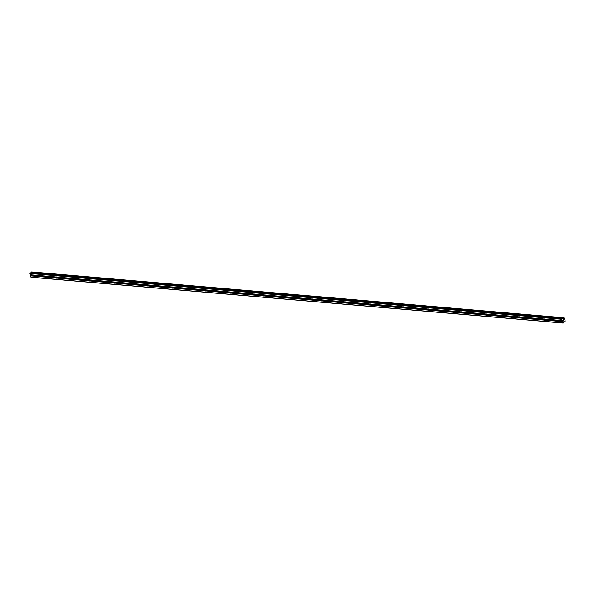 <?xml version="1.0" encoding="UTF-8"?>
<svg xmlns="http://www.w3.org/2000/svg" width="595" height="595" viewBox="0 0 595 595"><rect width="100%" height="100%" fill="white"/><g stroke="black" fill="none" stroke-linecap="round" stroke-linejoin="round"><path stroke-width="0.89" d="M31.647 275.909L31.595 275.768A0.707 0.417 56.4 0 1 31.304 274.868L31.304 274.83A0.707 0.417 56.4 0 1 31.795 274.875L31.981 274.927A0.707 0.417 56.4 0 1 32.271 275.827L32.145 275.954A0.707 0.417 56.4 0 1 31.647 275.909L30.516 275.812L31.171 277.233L563.197 323.092L561.777 319.284L562.268 318.697L563.197 318.779L562.602 318.727M39.917 276.623L39.865 276.482A0.707 0.417 56.4 0 1 39.575 275.582L39.568 275.545A0.707 0.417 56.4 0 1 40.066 275.589L40.252 275.641A0.707 0.417 56.4 0 1 40.542 276.541L40.415 276.668A0.707 0.417 56.4 0 1 39.917 276.623L32.145 275.954M48.188 277.337L48.136 277.196A0.707 0.417 56.4 0 1 47.845 276.296L47.838 276.259A0.707 0.417 56.4 0 1 48.336 276.303L48.522 276.355A0.707 0.417 56.4 0 1 48.812 277.255L48.686 277.382A0.707 0.417 56.4 0 1 48.188 277.337L40.415 276.668M56.458 278.051L56.406 277.91A0.707 0.417 56.4 0 1 56.116 277.01L56.108 276.972A0.707 0.417 56.4 0 1 56.607 277.017L56.793 277.069A0.707 0.417 56.4 0 1 57.083 277.969L56.956 278.096A0.707 0.417 56.4 0 1 56.458 278.051L48.686 277.382M64.729 278.765L64.677 278.624A0.707 0.417 56.4 0 1 64.386 277.724L64.379 277.687A0.707 0.417 56.4 0 1 64.877 277.731L65.063 277.783A0.707 0.417 56.4 0 1 65.353 278.676L65.227 278.802A0.707 0.417 56.4 0 1 64.729 278.765L56.956 278.096M72.999 279.479L72.947 279.33A0.707 0.417 56.4 0 1 72.657 278.438L72.65 278.401A0.707 0.417 56.4 0 1 73.148 278.438L73.334 278.497A0.707 0.417 56.4 0 1 73.624 279.39L73.49 279.516A0.707 0.417 56.4 0 1 72.999 279.479L65.227 278.802M81.27 280.186L81.218 280.044A0.707 0.417 56.4 0 1 80.927 279.152L80.92 279.107A0.707 0.417 56.4 0 1 81.418 279.152L81.604 279.204A0.707 0.417 56.4 0 1 81.887 280.104L81.76 280.23A0.707 0.417 56.4 0 1 81.27 280.186L73.49 279.516M89.533 280.899L89.488 280.758A0.707 0.417 56.4 0 1 89.198 279.858L89.191 279.821A0.707 0.417 56.4 0 1 89.689 279.866L89.875 279.918A0.707 0.417 56.4 0 1 90.157 280.818L90.031 280.944A0.707 0.417 56.4 0 1 89.533 280.899L81.76 280.23M97.803 281.613L97.758 281.472A0.707 0.417 56.4 0 1 97.468 280.572L97.461 280.535A0.707 0.417 56.4 0 1 97.959 280.58L98.145 280.632A0.707 0.417 56.4 0 1 98.428 281.532L98.301 281.658A0.707 0.417 56.4 0 1 97.803 281.613L90.031 280.944M106.074 282.328L106.022 282.186A0.707 0.417 56.4 0 1 105.739 281.286L105.731 281.249A0.707 0.417 56.4 0 1 106.23 281.294L106.408 281.346A0.707 0.417 56.4 0 1 106.698 282.246L106.572 282.372A0.707 0.417 56.4 0 1 106.074 282.328L98.301 281.658M114.344 283.041L114.292 282.9A0.707 0.417 56.4 0 1 114.009 282L114.002 281.963A0.707 0.417 56.4 0 1 114.493 282.008L114.679 282.06A0.707 0.417 56.4 0 1 114.969 282.952L114.842 283.086A0.707 0.417 56.4 0 1 114.344 283.041L106.572 282.372M122.615 283.755L122.563 283.614A0.707 0.417 56.4 0 1 122.28 282.714L122.273 282.677A0.707 0.417 56.4 0 1 122.763 282.714L122.949 282.774A0.707 0.417 56.4 0 1 123.239 283.666L123.113 283.793A0.707 0.417 56.4 0 1 122.615 283.755L114.842 283.086M130.885 284.462L130.833 284.321A0.707 0.417 56.4 0 1 130.543 283.428L130.543 283.391A0.707 0.417 56.4 0 1 131.034 283.428L131.22 283.48A0.707 0.417 56.4 0 1 131.51 284.38L131.383 284.507A0.707 0.417 56.4 0 1 130.885 284.462L123.113 283.793M139.156 285.176L139.104 285.035A0.707 0.417 56.4 0 1 138.814 284.135L138.806 284.098A0.707 0.417 56.4 0 1 139.304 284.142L139.49 284.194A0.707 0.417 56.4 0 1 139.78 285.094L139.654 285.221A0.707 0.417 56.4 0 1 139.156 285.176L131.383 284.507M147.426 285.89L147.374 285.749A0.707 0.417 56.4 0 1 147.084 284.849L147.077 284.812A0.707 0.417 56.4 0 1 147.575 284.856L147.761 284.908A0.707 0.417 56.4 0 1 148.051 285.808L147.924 285.935A0.707 0.417 56.4 0 1 147.426 285.89L139.654 285.221M155.697 286.604L155.645 286.463A0.707 0.417 56.4 0 1 155.355 285.563L155.347 285.526A0.707 0.417 56.4 0 1 155.845 285.57L156.031 285.622A0.707 0.417 56.4 0 1 156.321 286.522L156.195 286.649A0.707 0.417 56.4 0 1 155.697 286.604L147.924 285.935M163.967 287.318L163.915 287.177A0.707 0.417 56.4 0 1 163.625 286.277L163.618 286.24A0.707 0.417 56.4 0 1 164.116 286.284L164.302 286.336A0.707 0.417 56.4 0 1 164.592 287.236L164.465 287.363A0.707 0.417 56.4 0 1 163.967 287.318L156.195 286.649M172.238 288.032L172.186 287.891A0.707 0.417 56.4 0 1 171.895 286.991L171.888 286.954A0.707 0.417 56.4 0 1 172.386 286.998L172.572 287.05A0.707 0.417 56.4 0 1 172.862 287.943L172.729 288.069A0.707 0.417 56.4 0 1 172.238 288.032L164.465 287.363M180.508 288.746L180.456 288.597A0.707 0.417 56.4 0 1 180.166 287.705L180.159 287.668A0.707 0.417 56.4 0 1 180.657 287.705L180.843 287.764A0.707 0.417 56.4 0 1 181.125 288.657L180.999 288.783A0.707 0.417 56.4 0 1 180.508 288.746L172.729 288.069M188.771 289.453L188.727 289.311A0.707 0.417 56.4 0 1 188.437 288.419L188.429 288.374A0.707 0.417 56.4 0 1 188.927 288.419L189.113 288.471A0.707 0.417 56.4 0 1 189.396 289.371L189.269 289.497A0.707 0.417 56.4 0 1 188.771 289.453L180.999 288.783M197.042 290.167L196.997 290.025A0.707 0.417 56.4 0 1 196.707 289.125L196.7 289.088A0.707 0.417 56.4 0 1 197.198 289.133L197.384 289.185A0.707 0.417 56.4 0 1 197.666 290.085L197.54 290.211A0.707 0.417 56.4 0 1 197.042 290.167L189.269 289.497M205.312 290.881L205.26 290.739A0.707 0.417 56.4 0 1 204.978 289.839L204.97 289.802A0.707 0.417 56.4 0 1 205.468 289.847L205.647 289.899A0.707 0.417 56.4 0 1 205.937 290.799L205.811 290.925A0.707 0.417 56.4 0 1 205.312 290.881L197.54 290.211M213.583 291.595L213.531 291.453A0.707 0.417 56.4 0 1 213.248 290.553L213.241 290.516A0.707 0.417 56.4 0 1 213.731 290.561L213.917 290.613A0.707 0.417 56.4 0 1 214.207 291.513L214.081 291.639A0.707 0.417 56.4 0 1 213.583 291.595L205.811 290.925M221.853 292.309L221.801 292.167A0.707 0.417 56.4 0 1 221.518 291.267L221.511 291.23A0.707 0.417 56.4 0 1 222.002 291.275L222.188 291.327A0.707 0.417 56.4 0 1 222.478 292.219L222.351 292.353A0.707 0.417 56.4 0 1 221.853 292.309L214.081 291.639M230.124 293.023L230.072 292.874A0.707 0.417 56.4 0 1 229.782 291.981L229.782 291.944A0.707 0.417 56.4 0 1 230.272 291.981L230.458 292.041A0.707 0.417 56.4 0 1 230.748 292.933L230.622 293.06A0.707 0.417 56.4 0 1 230.124 293.023L222.351 292.353M238.394 293.729L238.342 293.588A0.707 0.417 56.4 0 1 238.052 292.695L238.045 292.658A0.707 0.417 56.4 0 1 238.543 292.695L238.729 292.747A0.707 0.417 56.4 0 1 239.019 293.647L238.893 293.774A0.707 0.417 56.4 0 1 238.394 293.729L230.622 293.06M246.665 294.443L246.613 294.302A0.707 0.417 56.4 0 1 246.323 293.402L246.315 293.365A0.707 0.417 56.4 0 1 246.813 293.409L246.999 293.461A0.707 0.417 56.4 0 1 247.289 294.361L247.163 294.488A0.707 0.417 56.4 0 1 246.665 294.443L238.893 293.774M254.935 295.157L254.883 295.016A0.707 0.417 56.4 0 1 254.593 294.116L254.586 294.079A0.707 0.417 56.4 0 1 255.084 294.123L255.27 294.175A0.707 0.417 56.4 0 1 255.56 295.075L255.434 295.202A0.707 0.417 56.4 0 1 254.935 295.157L247.163 294.488M263.206 295.871L263.154 295.73A0.707 0.417 56.4 0 1 262.864 294.83L262.856 294.793A0.707 0.417 56.4 0 1 263.354 294.837L263.54 294.889A0.707 0.417 56.4 0 1 263.83 295.789L263.704 295.916A0.707 0.417 56.4 0 1 263.206 295.871L255.434 295.202M271.476 296.585L271.424 296.444A0.707 0.417 56.4 0 1 271.134 295.544L271.127 295.507A0.707 0.417 56.4 0 1 271.625 295.551L271.811 295.603A0.707 0.417 56.4 0 1 272.101 296.503L271.967 296.63A0.707 0.417 56.4 0 1 271.476 296.585L263.704 295.916M279.747 297.299L279.695 297.158A0.707 0.417 56.4 0 1 279.405 296.258L279.397 296.221A0.707 0.417 56.4 0 1 279.895 296.265L280.081 296.317A0.707 0.417 56.4 0 1 280.364 297.21L280.238 297.336A0.707 0.417 56.4 0 1 279.747 297.299L271.967 296.63M288.01 298.013L287.965 297.864A0.707 0.417 56.4 0 1 287.675 296.972L287.668 296.935A0.707 0.417 56.4 0 1 288.166 296.972L288.352 297.024A0.707 0.417 56.4 0 1 288.635 297.924L288.508 298.05A0.707 0.417 56.4 0 1 288.01 298.013L280.238 297.336M296.28 298.72L296.236 298.578A0.707 0.417 56.4 0 1 295.946 297.686L295.938 297.641A0.707 0.417 56.4 0 1 296.436 297.686L296.622 297.738A0.707 0.417 56.4 0 1 296.905 298.638L296.779 298.764A0.707 0.417 56.4 0 1 296.28 298.72L288.508 298.05M304.551 299.434L304.499 299.292A0.707 0.417 56.4 0 1 304.216 298.392L304.209 298.355A0.707 0.417 56.4 0 1 304.707 298.4L304.885 298.452A0.707 0.417 56.4 0 1 305.175 299.352L305.049 299.478A0.707 0.417 56.4 0 1 304.551 299.434L296.779 298.764M312.821 300.148L312.769 300.006A0.707 0.417 56.4 0 1 312.487 299.107L312.479 299.069A0.707 0.417 56.4 0 1 312.97 299.114L313.156 299.166A0.707 0.417 56.4 0 1 313.446 300.066L313.32 300.192A0.707 0.417 56.4 0 1 312.821 300.148L305.049 299.478M321.092 300.862L321.04 300.72A0.707 0.417 56.4 0 1 320.757 299.821L320.75 299.783A0.707 0.417 56.4 0 1 321.24 299.828L321.426 299.88A0.707 0.417 56.4 0 1 321.716 300.78L321.59 300.906A0.707 0.417 56.4 0 1 321.092 300.862L313.32 300.192M329.362 301.576L329.31 301.434A0.707 0.417 56.4 0 1 329.02 300.534L329.02 300.497A0.707 0.417 56.4 0 1 329.511 300.542L329.697 300.594A0.707 0.417 56.4 0 1 329.987 301.487L329.861 301.62A0.707 0.417 56.4 0 1 329.362 301.576L321.59 300.906M337.633 302.29L337.581 302.141A0.707 0.417 56.4 0 1 337.291 301.249L337.283 301.211A0.707 0.417 56.4 0 1 337.782 301.249L337.967 301.308A0.707 0.417 56.4 0 1 338.257 302.2L338.131 302.327A0.707 0.417 56.4 0 1 337.633 302.29L329.861 301.62M345.903 302.996L345.851 302.855A0.707 0.417 56.4 0 1 345.561 301.963L345.554 301.925A0.707 0.417 56.4 0 1 346.052 301.963L346.238 302.015A0.707 0.417 56.4 0 1 346.528 302.914L346.402 303.041A0.707 0.417 56.4 0 1 345.903 302.996L338.131 302.327M354.174 303.71L354.122 303.569A0.707 0.417 56.4 0 1 353.832 302.669L353.824 302.632A0.707 0.417 56.4 0 1 354.322 302.676L354.508 302.729A0.707 0.417 56.4 0 1 354.799 303.629L354.672 303.755A0.707 0.417 56.4 0 1 354.174 303.71L346.402 303.041M362.444 304.424L362.392 304.283A0.707 0.417 56.4 0 1 362.102 303.383L362.095 303.346A0.707 0.417 56.4 0 1 362.593 303.391L362.779 303.443A0.707 0.417 56.4 0 1 363.069 304.342L362.943 304.469A0.707 0.417 56.4 0 1 362.444 304.424L354.672 303.755M370.715 305.138L370.663 304.997A0.707 0.417 56.4 0 1 370.373 304.097L370.365 304.06A0.707 0.417 56.4 0 1 370.863 304.105L371.049 304.157A0.707 0.417 56.4 0 1 371.339 305.057L371.206 305.183A0.707 0.417 56.4 0 1 370.715 305.138L362.943 304.469M378.985 305.852L378.933 305.711A0.707 0.417 56.4 0 1 378.643 304.811L378.636 304.774A0.707 0.417 56.4 0 1 379.134 304.818L379.32 304.871A0.707 0.417 56.4 0 1 379.603 305.771L379.476 305.897A0.707 0.417 56.4 0 1 378.985 305.852L371.206 305.183M387.248 306.566L387.204 306.425A0.707 0.417 56.4 0 1 386.914 305.525L386.906 305.488A0.707 0.417 56.4 0 1 387.404 305.533L387.59 305.585A0.707 0.417 56.4 0 1 387.873 306.477L387.747 306.603A0.707 0.417 56.4 0 1 387.248 306.566L379.476 305.897M395.519 307.28L395.474 307.132A0.707 0.417 56.4 0 1 395.184 306.239L395.177 306.202A0.707 0.417 56.4 0 1 395.675 306.239L395.861 306.291A0.707 0.417 56.4 0 1 396.144 307.191L396.017 307.317A0.707 0.417 56.4 0 1 395.519 307.28L387.747 306.603M403.789 307.987L403.737 307.846A0.707 0.417 56.4 0 1 403.455 306.953L403.447 306.908A0.707 0.417 56.4 0 1 403.946 306.953L404.124 307.005A0.707 0.417 56.4 0 1 404.414 307.905L404.288 308.032A0.707 0.417 56.4 0 1 403.789 307.987L396.017 307.317M412.06 308.701L412.008 308.56A0.707 0.417 56.4 0 1 411.725 307.66L411.718 307.622A0.707 0.417 56.4 0 1 412.209 307.667L412.395 307.719A0.707 0.417 56.4 0 1 412.685 308.619L412.558 308.745A0.707 0.417 56.4 0 1 412.06 308.701L404.288 308.032M420.33 309.415L420.278 309.274A0.707 0.417 56.4 0 1 419.996 308.374L419.988 308.336A0.707 0.417 56.4 0 1 420.479 308.381L420.665 308.433A0.707 0.417 56.4 0 1 420.955 309.333L420.829 309.459A0.707 0.417 56.4 0 1 420.33 309.415L412.558 308.745M428.601 310.129L428.549 309.988A0.707 0.417 56.4 0 1 428.259 309.088L428.259 309.05A0.707 0.417 56.4 0 1 428.75 309.095L428.936 309.147A0.707 0.417 56.4 0 1 429.226 310.047L429.099 310.174A0.707 0.417 56.4 0 1 428.601 310.129L420.829 309.459M436.871 310.843L436.819 310.702A0.707 0.417 56.4 0 1 436.529 309.802L436.522 309.764A0.707 0.417 56.4 0 1 437.02 309.809L437.206 309.861A0.707 0.417 56.4 0 1 437.496 310.754L437.37 310.887A0.707 0.417 56.4 0 1 436.871 310.843L429.099 310.174M445.142 311.557L445.09 311.408A0.707 0.417 56.4 0 1 444.8 310.516L444.792 310.478A0.707 0.417 56.4 0 1 445.291 310.516L445.477 310.575A0.707 0.417 56.4 0 1 445.767 311.468L445.64 311.594A0.707 0.417 56.4 0 1 445.142 311.557L437.37 310.887M453.412 312.263L453.36 312.122A0.707 0.417 56.4 0 1 453.07 311.23L453.063 311.192A0.707 0.417 56.4 0 1 453.561 311.23L453.747 311.282A0.707 0.417 56.4 0 1 454.037 312.182L453.911 312.308A0.707 0.417 56.4 0 1 453.412 312.263L445.64 311.594M461.683 312.977L461.631 312.836A0.707 0.417 56.4 0 1 461.341 311.936L461.333 311.899A0.707 0.417 56.4 0 1 461.832 311.944L462.018 311.996A0.707 0.417 56.4 0 1 462.308 312.896L462.181 313.022A0.707 0.417 56.4 0 1 461.683 312.977L453.911 312.308M469.953 313.691L469.901 313.55A0.707 0.417 56.4 0 1 469.611 312.65L469.604 312.613A0.707 0.417 56.4 0 1 470.102 312.658L470.288 312.71A0.707 0.417 56.4 0 1 470.578 313.61L470.444 313.736A0.707 0.417 56.4 0 1 469.953 313.691L462.181 313.022M478.224 314.405L478.172 314.264A0.707 0.417 56.4 0 1 477.882 313.364L477.874 313.327A0.707 0.417 56.4 0 1 478.373 313.372L478.559 313.424A0.707 0.417 56.4 0 1 478.841 314.324L478.715 314.45A0.707 0.417 56.4 0 1 478.224 314.405L470.444 313.736M486.487 315.119L486.442 314.978A0.707 0.417 56.4 0 1 486.152 314.078L486.145 314.041A0.707 0.417 56.4 0 1 486.643 314.086L486.829 314.138A0.707 0.417 56.4 0 1 487.112 315.038L486.985 315.164A0.707 0.417 56.4 0 1 486.487 315.119L478.715 314.45M494.757 315.833L494.713 315.692A0.707 0.417 56.4 0 1 494.423 314.792L494.415 314.755A0.707 0.417 56.4 0 1 494.914 314.8L495.099 314.852A0.707 0.417 56.4 0 1 495.382 315.744L495.256 315.871A0.707 0.417 56.4 0 1 494.757 315.833L486.985 315.164M503.028 316.547L502.976 316.399A0.707 0.417 56.4 0 1 502.693 315.506L502.686 315.469A0.707 0.417 56.4 0 1 503.184 315.506L503.363 315.558A0.707 0.417 56.4 0 1 503.653 316.458L503.526 316.585A0.707 0.417 56.4 0 1 503.028 316.547L495.256 315.871M511.298 317.254L511.246 317.113A0.707 0.417 56.4 0 1 510.964 316.22L510.956 316.176A0.707 0.417 56.4 0 1 511.447 316.22L511.633 316.272A0.707 0.417 56.4 0 1 511.923 317.172L511.797 317.299A0.707 0.417 56.4 0 1 511.298 317.254L503.526 316.585M519.569 317.968L519.517 317.827A0.707 0.417 56.4 0 1 519.234 316.927L519.227 316.89A0.707 0.417 56.4 0 1 519.718 316.934L519.904 316.986A0.707 0.417 56.4 0 1 520.194 317.886L520.067 318.013A0.707 0.417 56.4 0 1 519.569 317.968L511.797 317.299M527.839 318.682L527.787 318.541A0.707 0.417 56.4 0 1 527.497 317.641L527.497 317.604A0.707 0.417 56.4 0 1 527.988 317.648L528.174 317.7A0.707 0.417 56.4 0 1 528.464 318.6L528.338 318.727A0.707 0.417 56.4 0 1 527.839 318.682L520.067 318.013M536.11 319.396L536.058 319.255A0.707 0.417 56.4 0 1 535.768 318.355L535.76 318.318A0.707 0.417 56.4 0 1 536.259 318.362L536.445 318.414A0.707 0.417 56.4 0 1 536.735 319.314L536.608 319.441A0.707 0.417 56.4 0 1 536.11 319.396L528.338 318.727M544.38 320.11L544.328 319.969A0.707 0.417 56.4 0 1 544.038 319.069L544.031 319.032A0.707 0.417 56.4 0 1 544.529 319.076L544.715 319.128A0.707 0.417 56.4 0 1 545.005 320.021L544.879 320.147A0.707 0.417 56.4 0 1 544.38 320.11L536.608 319.441M552.651 320.824L552.599 320.675A0.707 0.417 56.4 0 1 552.309 319.783L552.301 319.746A0.707 0.417 56.4 0 1 552.8 319.783L552.986 319.842A0.707 0.417 56.4 0 1 553.276 320.735L553.149 320.861A0.707 0.417 56.4 0 1 552.651 320.824L544.879 320.147M560.795 320.385A0.707 0.417 56.4 0 1 561.07 320.497L561.256 320.549A0.707 0.417 56.4 0 1 561.546 321.449L561.42 321.575A0.707 0.417 56.4 0 1 560.921 321.531L560.869 321.389A0.707 0.417 56.4 0 1 560.579 320.497L560.572 320.46A0.707 0.417 56.4 0 1 560.795 320.385M563.309 320.385L563.666 319.701M563.376 320.601L563.517 321.032M564.157 321.761L563.197 323.092M563.197 318.779L563.658 317.775L564.335 318.102L565.25 321.025L564.982 321.91L564.268 321.754M562.342 318.66L30.39 272.793L29.75 273.425L30.516 275.812M31.699 271.922L31.215 272.867M560.921 321.531L553.149 320.861M562.967 322.988L30.94 277.129M562.543 321.672L561.42 321.575M560.869 321.389L553.276 320.735M560.579 320.497L552.986 319.842M560.572 320.46L552.8 319.783M552.599 320.675L545.005 320.021M552.309 319.783L544.715 319.128M552.301 319.746L544.529 319.076M544.328 319.969L536.735 319.314M544.038 319.069L536.445 318.414M544.031 319.032L536.259 318.362M536.058 319.255L528.464 318.6M535.768 318.355L528.174 317.7M535.76 318.318L527.988 317.648M527.787 318.541L520.194 317.886M527.497 317.641L519.904 316.986M527.497 317.604L519.718 316.934M519.517 317.827L511.923 317.172M519.234 316.927L511.633 316.272M519.227 316.89L511.447 316.22M511.246 317.113L503.653 316.458M510.964 316.22L503.363 315.558M510.956 316.176L503.184 315.506M502.976 316.399L495.382 315.744M502.693 315.506L495.099 314.852M502.686 315.469L494.914 314.8M494.713 315.692L487.112 315.038M494.423 314.792L486.829 314.138M494.415 314.755L486.643 314.086M486.442 314.978L478.841 314.324M486.152 314.078L478.559 313.424M486.145 314.041L478.373 313.372M478.172 314.264L470.578 313.61M477.882 313.364L470.288 312.71M477.874 313.327L470.102 312.658M469.901 313.55L462.308 312.896M469.611 312.65L462.018 311.996M469.604 312.613L461.832 311.944M461.631 312.836L454.037 312.182M461.341 311.936L453.747 311.282M461.333 311.899L453.561 311.23M453.36 312.122L445.767 311.468M453.07 311.23L445.477 310.575M453.063 311.192L445.291 310.516M445.09 311.408L437.496 310.754M444.8 310.516L437.206 309.861M444.792 310.478L437.02 309.809M436.819 310.702L429.226 310.047M436.529 309.802L428.936 309.147M436.522 309.764L428.75 309.095M428.549 309.988L420.955 309.333M428.259 309.088L420.665 308.433M428.259 309.05L420.479 308.381M420.278 309.274L412.685 308.619M419.996 308.374L412.395 307.719M419.988 308.336L412.209 307.667M412.008 308.56L404.414 307.905M411.725 307.66L404.124 307.005M411.718 307.622L403.946 306.953M403.737 307.846L396.144 307.191M403.455 306.953L395.861 306.291M403.447 306.908L395.675 306.239M395.474 307.132L387.873 306.477M395.184 306.239L387.59 305.585M395.177 306.202L387.404 305.533M387.204 306.425L379.603 305.771M386.914 305.525L379.32 304.871M386.906 305.488L379.134 304.818M378.933 305.711L371.339 305.057M378.643 304.811L371.049 304.157M378.636 304.774L370.863 304.105M370.663 304.997L363.069 304.342M370.373 304.097L362.779 303.443M370.365 304.06L362.593 303.391M362.392 304.283L354.799 303.629M362.102 303.383L354.508 302.729M362.095 303.346L354.322 302.676M354.122 303.569L346.528 302.914M353.832 302.669L346.238 302.015M353.824 302.632L346.052 301.963M345.851 302.855L338.257 302.2M345.561 301.963L337.967 301.308M345.554 301.925L337.782 301.249M337.581 302.141L329.987 301.487M337.291 301.249L329.697 300.594M337.283 301.211L329.511 300.542M329.31 301.434L321.716 300.78M329.02 300.534L321.426 299.88M329.02 300.497L321.24 299.828M321.04 300.72L313.446 300.066M320.757 299.821L313.156 299.166M320.75 299.783L312.97 299.114M312.769 300.006L305.175 299.352M312.487 299.107L304.885 298.452M312.479 299.069L304.707 298.4M304.499 299.292L296.905 298.638M304.216 298.392L296.622 297.738M304.209 298.355L296.436 297.686M296.236 298.578L288.635 297.924M295.946 297.686L288.352 297.024M295.938 297.641L288.166 296.972M287.965 297.864L280.364 297.21M287.675 296.972L280.081 296.317M287.668 296.935L279.895 296.265M279.695 297.158L272.101 296.503M279.405 296.258L271.811 295.603M279.397 296.221L271.625 295.551M271.424 296.444L263.83 295.789M271.134 295.544L263.54 294.889M271.127 295.507L263.354 294.837M263.154 295.73L255.56 295.075M262.864 294.83L255.27 294.175M262.856 294.793L255.084 294.123M254.883 295.016L247.289 294.361M254.593 294.116L246.999 293.461M254.586 294.079L246.813 293.409M246.613 294.302L239.019 293.647M246.323 293.402L238.729 292.747M246.315 293.365L238.543 292.695M238.342 293.588L230.748 292.933M238.052 292.695L230.458 292.041M238.045 292.658L230.272 291.981M230.072 292.874L222.478 292.219M229.782 291.981L222.188 291.327M229.782 291.944L222.002 291.275M221.511 291.23A0.707 0.417 56.4 0 1 221.541 291.2L213.731 290.561M221.801 292.167L214.207 291.513M221.518 291.267L213.917 290.613M213.531 291.453L205.937 290.799M213.248 290.553L205.647 289.899M213.241 290.516L205.468 289.847M205.26 290.739L197.666 290.085M204.978 289.839L197.384 289.185M204.97 289.802L197.198 289.133M196.997 290.025L189.396 289.371M196.707 289.125L189.113 288.471M196.7 289.088L188.927 288.419M188.727 289.311L181.125 288.657M188.437 288.419L180.843 287.764M188.429 288.374L180.657 287.705M180.456 288.597L172.862 287.943M180.166 287.705L172.572 287.05M180.159 287.668L172.386 286.998M172.186 287.891L164.592 287.236M171.895 286.991L164.302 286.336M171.888 286.954L164.116 286.284M163.915 287.177L156.321 286.522M163.625 286.277L156.031 285.622M163.618 286.24L155.845 285.57M155.645 286.463L148.051 285.808M155.355 285.563L147.761 284.908M155.347 285.526L147.575 284.856M147.374 285.749L139.78 285.094M147.084 284.849L139.49 284.194M147.077 284.812L139.304 284.142M139.104 285.035L131.51 284.38M138.814 284.135L131.22 283.48M138.806 284.098L131.034 283.428M130.833 284.321L123.239 283.666M130.543 283.428L122.949 282.774M130.543 283.391L122.763 282.714M122.563 283.614L114.969 282.952M122.28 282.714L114.679 282.06M122.273 282.677L114.493 282.008M114.292 282.9L106.698 282.246M114.009 282L106.408 281.346M114.002 281.963L106.23 281.294M106.022 282.186L98.428 281.532M105.739 281.286L98.145 280.632M105.731 281.249L97.959 280.58M97.758 281.472L90.157 280.818M97.468 280.572L89.875 279.918M97.461 280.535L89.689 279.866M89.488 280.758L81.887 280.104M89.198 279.858L81.604 279.204M89.191 279.821L81.418 279.152M81.218 280.044L73.624 279.39M80.927 279.152L73.334 278.497M80.92 279.107L73.148 278.438M72.65 278.401A0.707 0.417 56.4 0 1 72.679 278.371L64.877 277.731M72.947 279.33L65.353 278.676M72.657 278.438L65.063 277.783M64.677 278.624L57.083 277.969M64.386 277.724L56.793 277.069M64.379 277.687L56.607 277.017M56.406 277.91L48.812 277.255M56.116 277.01L48.522 276.355M56.108 276.972L48.336 276.303M48.136 277.196L40.542 276.541M47.845 276.296L40.252 275.641M47.838 276.259L40.066 275.589M39.865 276.482L32.271 275.827M39.575 275.582L31.981 274.927M39.568 275.545L31.795 274.875M31.595 275.768L30.553 275.678M31.304 274.868L30.271 274.778M31.304 274.83L30.174 274.734M562.587 321.538L561.546 321.449M562.297 320.638L561.256 320.549M563.331 318.481L31.304 272.614M563.309 318.548L31.282 272.681M561.873 318.965L29.839 273.105M561.777 319.284L29.75 273.425M562.201 320.593L561.07 320.497M564.737 321.969L563.963 321.902M564.759 321.999L563.948 321.932L564.789 322.021M563.658 317.775L31.624 271.915M563.502 317.879L31.476 272.019M563.465 318.005L31.431 272.146M563.272 318.667L31.245 272.8M562.268 318.697L30.241 272.837M563.696 317.767L31.661 271.908M562.416 318.66L30.39 272.793"/></g></svg>
